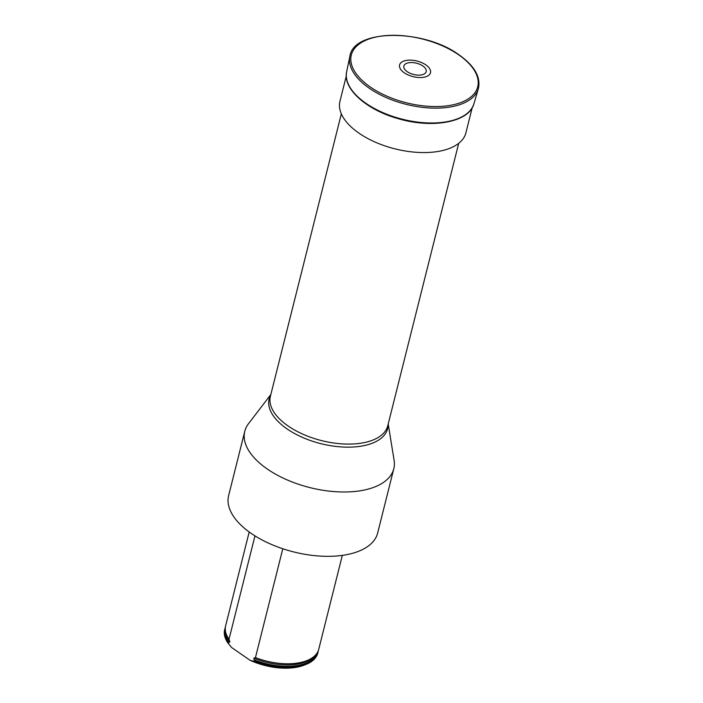 <?xml version="1.0" encoding="UTF-8"?>
<svg xmlns="http://www.w3.org/2000/svg" width="703" height="703" viewBox="0 0 703 703"><rect width="100%" height="100%" fill="white"/><g stroke="black" fill="none" stroke-linecap="round" stroke-linejoin="round"><path stroke-width="1.05" d="M388.205 423.997L394.102 460.298A76.829 38.762 -165.9 0 1 393.803 468.716L377.643 533.05A76.829 38.762 -165.9 0 1 328.116 556.328A76.829 38.762 -165.9 0 1 251.033 533.287A76.829 38.762 -165.9 0 1 228.624 495.615L244.785 431.282A76.829 38.762 -165.9 0 1 248.493 423.716L270.848 394.515M393.803 468.716A76.829 38.762 -165.9 0 1 344.277 491.995A76.829 38.762 -165.9 0 1 267.193 468.954A76.829 38.762 -165.9 0 1 244.785 431.282M255.453 657.595L253.809 658.236A47.338 23.884 -165.9 0 0 315.366 655.328L316.368 654.036A48.006 24.218 14.1 0 1 255.453 657.595L282.791 548.753M316.368 654.036A48.006 24.218 14.1 0 0 318.749 649.229L342.326 555.379M249.196 531.986L225.628 625.837A48.006 24.218 14.1 0 0 225.452 631.197A48.006 24.218 14.1 0 0 229.002 639.273L254.969 535.879M228.027 643.131A48.006 24.218 14.1 0 1 224.652 629.695L224.819 629.053A48.006 24.218 -165.9 0 0 228.194 642.489L228.027 643.131L231.234 647.068A46.09 23.252 14.1 0 0 231.612 647.507L250.083 660.293L254.477 661.453L254.644 660.811A48.006 24.218 -165.9 0 0 317.941 652.446A48.006 24.218 -165.9 0 0 318.239 650.802M224.819 629.053A48.006 24.218 -165.9 0 1 225.329 627.471M254.477 661.453A48.006 24.218 14.1 0 0 305.55 664.607A48.006 24.218 14.1 0 0 317.782 653.087L317.941 652.446M228.194 642.489L229.09 642.595L229.881 641.663L229.002 639.273M253.809 658.236L254.644 660.811M250.083 660.293A46.09 23.252 14.1 0 0 303.775 665.284L305.55 664.607M472.223 107.638L465.878 132.893A64.913 32.751 -165.9 0 1 448.628 148.746A64.913 32.751 -165.9 0 1 375.516 142.252A64.913 32.751 -165.9 0 1 339.953 101.267L346.298 76.012M422.846 65.994A11.52 5.817 -165.9 0 1 418.153 75.124A11.52 5.817 -165.9 0 1 404.102 65.388A11.52 5.817 -165.9 0 1 422.846 65.994M425.842 64.896A15.941 8.041 -165.9 0 1 419.348 77.532A15.941 8.041 -165.9 0 1 399.91 64.07A15.941 8.041 -165.9 0 1 425.842 64.896M341.342 113.86L270.4 396.281A60.502 30.528 14.1 0 0 288.054 425.948A60.502 30.528 14.1 0 0 371.685 440.535A60.502 30.528 14.1 0 0 387.757 425.763L458.699 143.342M388.1 424.41A61.082 30.818 -165.9 0 1 352.08 447.073A61.082 30.818 -165.9 0 1 286.965 428.848A61.082 30.818 -165.9 0 1 270.743 394.928M229.881 641.663A47.338 23.884 -165.9 0 1 225.725 632.805L225.452 631.197M229.09 642.595A47.584 24.007 -165.9 0 1 225.259 629.08M317.536 652.261A47.584 24.007 -165.9 0 1 253.968 659.827M478.348 88.719A66.258 33.428 -165.9 0 1 406.114 104.343A66.258 33.428 -165.9 0 1 349.839 56.442C353.328 28.726 423.689 28.647 459.077 54.878C474.578 65.906 481.001 77.189 478.348 88.719L473.919 103.754A65.625 33.111 -165.9 0 1 402.38 119.229A65.625 33.111 -165.9 0 1 346.641 71.785L349.839 56.442M458.708 54.843A65.168 32.883 -165.9 0 1 432.152 106.496A65.168 32.883 -165.9 0 1 352.669 51.433A65.168 32.883 -165.9 0 1 458.708 54.843M473.919 103.754C469.244 122.401 431.862 128.983 397.38 118.42C366.114 109.563 342.581 88.596 346.641 71.785"/></g></svg>
